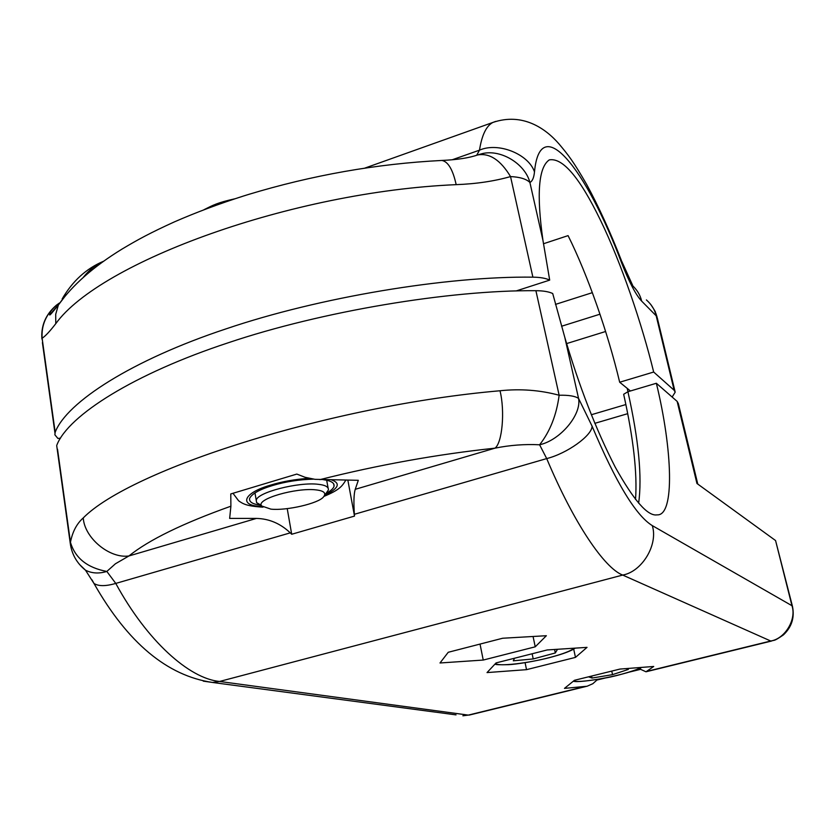 <?xml version="1.0" encoding="UTF-8"?>
<svg xmlns="http://www.w3.org/2000/svg" width="835" height="835" viewBox="0 0 835 835"><rect width="100%" height="100%" fill="white"/><g stroke="black" fill="none" stroke-linecap="round" stroke-linejoin="round"><path stroke-width="1.25" d="M55.173 432.269C66.591 402.209 131.961 360.042 226.108 328.844C319.001 297.281 446.443 276.051 532.887 277.157L510.54 176.582C494.31 181.205 476.19 183.898 456.171 184.65C291.999 191.685 100.336 261.887 55.778 323.656C49.776 331.443 45.215 336.307 42.115 338.238L55.173 432.269L54.87 434.805L57.918 438.458L60.496 438.166M516.134 290.945L549.691 280.111C545.798 278.222 540.203 277.241 532.887 277.157M543.449 243.757L568.071 235.627C587.558 274.6 608.037 333.123 619.674 382.232L653.669 372.034C641.958 323.886 621.188 262.681 600.417 220.106C579.709 177.5 562.654 157.439 549.273 159.902C538.523 167.25 536.404 194.064 542.948 240.334L549.691 280.111M594.823 423.335L627.722 413.669M672.154 397.042L675.191 392.158L674.158 390.269L653.669 372.034M619.674 382.232L630.435 390.978M591.326 414.745L625.885 404.537M66.09 294.922L58.387 304.984C72.353 285.173 93.583 266.532 122.077 249.049C137.848 239.645 149.851 233.048 174.4 221.88C196.089 212.414 219.25 203.75 243.893 195.891L250.166 193.95M475.198 155.759L477.547 154.976C489.487 152.763 500.489 159.965 510.54 176.582C519.871 177.02 526.332 178.982 529.901 182.458L542.948 240.334M59.379 303.042L56.321 305.255C46.029 314.294 41.291 325.295 42.115 338.238L41.907 339C40.915 325.671 45.716 314.419 56.331 305.245C50.977 310.39 48.764 313.553 49.703 314.743C49.359 315.985 52.25 312.728 58.387 304.984L55.705 314.273L55.778 323.656M674.158 390.269L656.185 315.807C654.828 309.795 651.561 304.514 646.405 299.932M247.838 194.659C312.029 175.183 376.7 163.775 441.861 160.445L441.861 160.445C448.092 161.562 452.862 169.63 456.171 184.65M566.641 343.582L605.615 331.495M358.309 480.313L314.993 479.332L305.067 477.286L296.822 474.071L230.773 493.944L230.898 506.198L229.656 518.41L256.428 518.42C269.183 518.723 280.466 523.545 290.277 532.866L291.697 534.264L354.51 516.093L354.374 514.297C353.56 502.211 353.842 493.882 355.23 489.32L358.309 480.313M775.569 540.548L696.943 483.475L677.143 401.395L656.352 383.265C672.509 449.428 675.024 516.301 657.03 514.861C647.824 516.479 633.89 500.562 615.228 467.12C595.866 429.326 579.072 386.094 564.815 337.423L578.561 398.41L592.088 426.174C615.771 482.359 635.832 515.508 652.281 525.601L791.966 605.709L775.569 540.548L792.405 606.147M57.521 449.199L70.453 542.291C72.468 531.811 76.747 523.681 83.26 517.919C130.74 469.688 330.065 405.528 500.008 390.759C520.414 388.619 540.12 390.112 559.137 395.247L535.903 290.695C543.22 290.737 548.814 291.686 552.707 293.513L564.815 337.423M656.352 383.265L627.92 391.73C638.681 439.899 642.251 477.046 638.639 503.171M677.143 401.395L678.333 403.545L697.778 484.081M623.672 394.266L627.92 391.73M640.309 667.979L640.612 669.326L645.987 671.789L653.721 666.466L619.935 669.075L574.438 680.295L564.47 688.384L587.088 686.245L592.86 683.698L596.879 680.066L605.177 678.03M440.003 662.98L483.235 660.057L535.235 646.812L546.361 635.717L502.649 638.243L448.238 652.281L440.003 662.98M526.53 669.66L575.472 657.385L587.026 647.365L547.175 649.954L496.094 662.906L487.035 672.582L526.53 669.66L525.09 662.698M535.903 290.695C449.345 289.964 321.611 311.34 228.456 342.705C134.049 373.725 68.449 415.371 56.926 444.898M347.851 480.135L354.51 516.093M287.23 508.661L291.697 534.264M573.697 649.129L575.472 657.385M596.764 679.544L596.879 680.066M628.87 672.206L640.612 669.326M533.064 636.489L535.235 646.812M480.031 644.088L483.235 660.057M290.277 532.866L115.762 583.414C146.981 640.894 189.211 678.573 219.574 681.464L622.68 575.065C604.404 568.144 573.802 523.169 546.706 458.582L539.608 444.784C524.662 444.032 509.778 445.159 494.967 448.165C437.133 454.344 378.766 464.834 319.857 479.645M83.26 517.919C84.387 537.928 109.625 558.824 128.924 555.964L115.428 563.771L106.838 571.443L115.762 583.414C105.732 586.347 98.467 586.347 93.969 583.435L85.494 570.19C91.829 573.415 98.947 573.833 106.838 571.443C87.247 567.769 75.108 558.051 70.453 542.291L70.568 545.464M79.461 564.397L85.494 570.19C76.705 563.093 71.601 553.981 70.192 542.854L56.697 445.556M539.608 444.784C560.389 440.191 581.807 414.504 578.561 398.41C575.138 396.072 568.656 395.018 559.137 395.247C556.569 414.943 550.067 431.455 539.608 444.784M500.008 390.759C505.123 411.363 502.221 443.072 494.967 448.165L355.23 489.32M326.193 493.339C330.89 490.813 333.52 488.402 334.083 486.137C334.501 482.87 330.963 480.73 323.479 479.707M313.532 479.144C299.107 479.54 285.466 481.659 272.596 485.511C259.508 489.467 251.836 493.798 249.582 498.485C249.091 501.971 252.692 504.194 260.395 505.144M261.313 505.3L256.616 502.649L256.272 500.478C256.314 492.493 298.794 481.732 318.292 484.31C325.243 485.031 328.614 486.899 328.437 489.894L324.585 495.489M315.912 489.874C296.341 487.452 255.322 499.09 261.626 505.968L270.895 509.131C286.28 510.895 318.876 503.401 323.583 496.835C326.475 493.078 323.917 490.761 315.912 489.874M588.508 676.82L592.036 678.051L612.525 674.649L628.317 669.43L626.229 668.584M611.742 671.09L612.525 674.649M591.597 676.058L592.036 678.051M514.527 658.231L513.295 660.819L533.221 658.94L555.317 652.96L557.519 649.275M554.576 649.473L555.317 652.96M532.135 653.763L533.221 658.94M452.236 159.767L479.499 150.164C481.826 135.166 486.283 125.928 492.859 122.453L495.698 121.409M103.644 261.219L103.394 261.324C95.868 264.611 89.157 269.976 83.249 277.418M675.024 391.458L657.291 317.978L656.185 315.807L641.656 301.111C635.894 295.005 629.225 282.261 621.626 262.91C586.212 168.764 540.308 110.648 534.494 171.853C533.92 177.698 532.386 181.237 529.901 182.458C525.017 163.295 499.382 148.046 480.438 154.131L476.702 155.247L479.499 150.164C498.088 141.877 528.388 153.911 534.494 171.853M42.408 342.601L54.943 432.937M59.661 303.168L49.839 314.701M641.656 301.111C640.257 294.943 636.928 289.515 631.636 284.829M621.626 262.91L621.23 260.05C610.187 231.817 598.653 206.579 586.619 184.358C573.332 161.353 568.552 155.31 559.064 143.996C545.61 128.465 522.637 112.266 492.859 122.453L364.718 168.148M555.463 304.399L592.359 292.657M561.558 326.245L599.989 314.19M627.983 391.709L627.189 388.338M592.088 426.174C592.14 435.484 567.132 453.488 546.706 458.582L354.374 514.297M646.749 671.382L770.726 641.009L622.68 575.065C642.125 571.693 658.408 544.503 652.281 525.601M203.27 681.141L212.56 682.466L219.574 681.464L468.289 715.104L584.145 686.725M230.898 506.198C182.823 523.347 148.828 539.932 128.924 555.964L256.428 518.42M468.289 715.104L462.893 715.793L468.289 715.104M456.035 714.875L212.56 682.466C167.209 675.818 127.671 642.804 93.969 583.435L92.038 579.908M645.987 671.789L771.196 641.123C774.703 639.6 772.928 642.157 783.439 634.892C791.737 627.033 794.743 617.514 792.457 606.346L791.966 605.709C796.684 619.413 785.025 638.775 770.726 641.009L771.561 641.029M308.919 478.309C295.079 479.29 282.47 481.513 271.104 484.958C242.557 492.994 238.392 506.02 262.044 506.459M324.69 495.353C338.791 488.35 341.004 483.173 331.349 479.843M573.645 680.932L573.666 680.942C580.847 683.74 630.248 674.169 640.862 667.457M495.792 663.23C495.896 667.061 529.369 663.272 551.768 656.947C562.915 653.962 570.43 651.039 574.313 648.19M103.592 261.261L103.394 261.324C86.287 268.536 72.541 281.071 62.155 298.951M441.861 160.445C457.183 159.767 469.082 157.94 477.547 154.976L475.052 155.811M657.093 317.175L656.018 313.741C654.254 310.745 658.168 315.661 650.653 304.305M632.711 285.497L621.605 261.011M469.134 715.104L586.191 686.433M623.661 394.287C633.441 438.354 637.397 473.403 635.529 499.424M324.001 496.376C339.699 489.821 342.131 486.189 345.836 480.104M233.059 493.391L238.622 500.791C242.87 503.808 246.607 506.198 262.952 507.158M333.656 483.789L334.083 486.137M256.616 502.649L261.626 505.968M254.978 492.89L256.272 500.478M328.071 487.89L326.683 480.271M204.011 209.689C213.217 205.107 217.1 202.79 234.739 198.824M573.248 681.256C576.902 682.205 587.673 681.109 605.573 677.947C618.109 675.901 640.247 668.835 641.426 667.416M495.019 664.044C495.061 664.702 499.58 664.91 508.567 664.67C515.779 664.409 537.082 661.111 551.998 656.947C560.598 654.619 567.309 652.292 572.121 649.954L575.325 648.127"/></g></svg>
